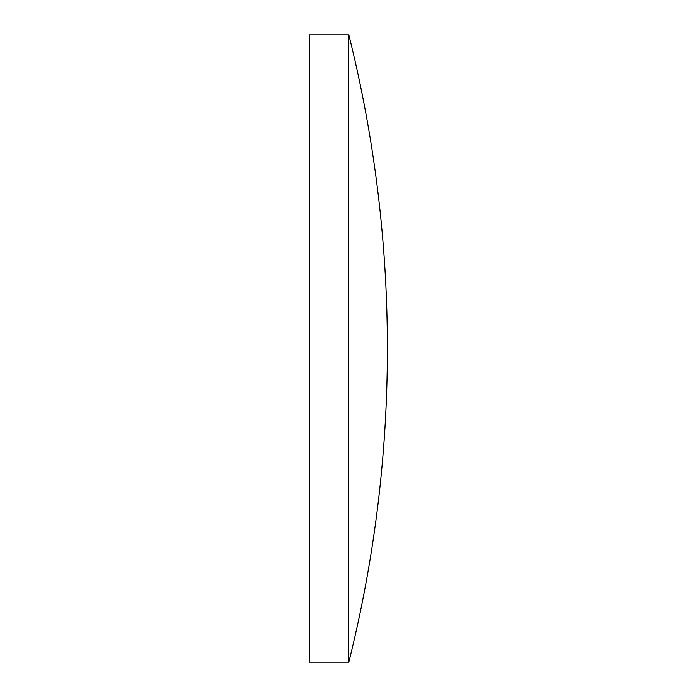 <?xml version="1.0" encoding="UTF-8"?>
<svg xmlns="http://www.w3.org/2000/svg" width="697" height="697" viewBox="0 0 697 697"><rect width="100%" height="100%" fill="white"/><g stroke="black" fill="none" stroke-linecap="round" stroke-linejoin="round"><path stroke-width="1.05" d="M348.814 348.5L348.814 34.85L309.607 34.85L309.607 662.15L348.814 662.15L348.814 348.5M348.814 662.15A1294.285 1294.285 0 0 0 348.814 34.85"/></g></svg>
